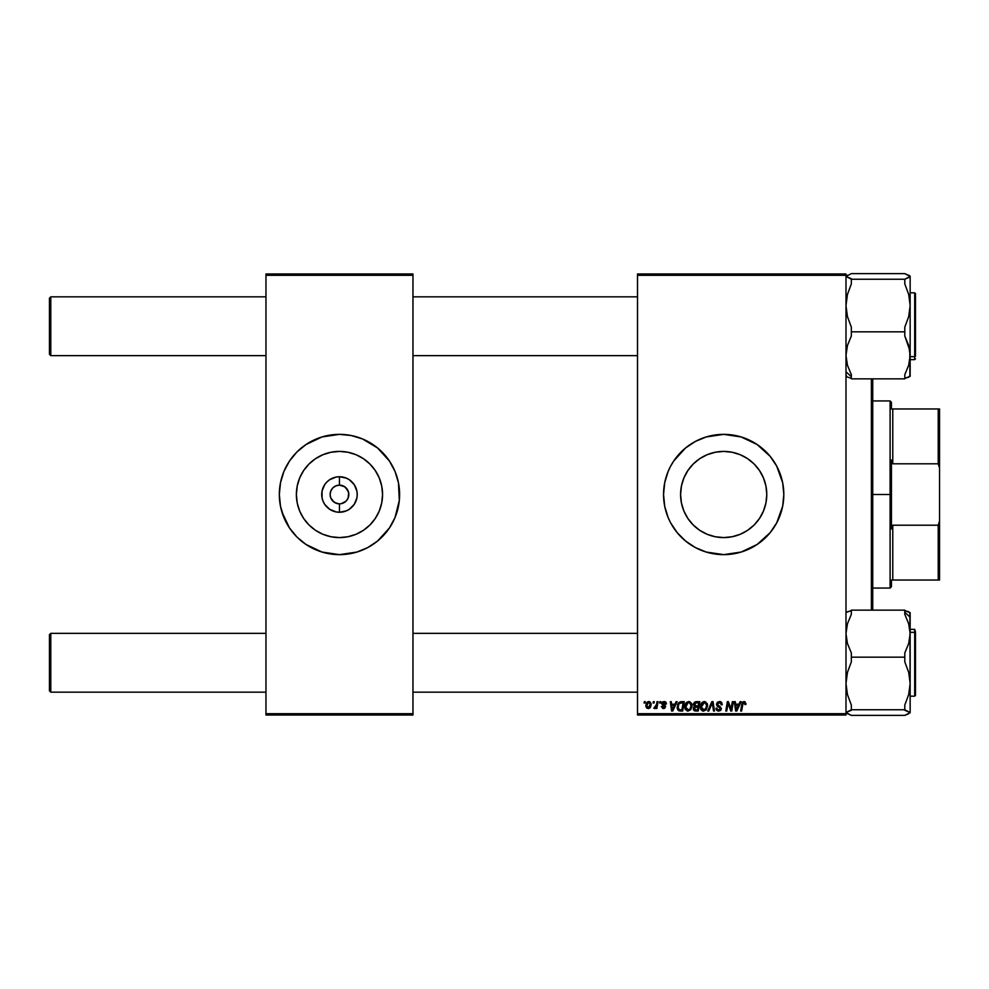 <?xml version="1.0" encoding="UTF-8"?>
<svg xmlns="http://www.w3.org/2000/svg" width="989" height="989" viewBox="0 0 989 989"><rect width="100%" height="100%" fill="white"/><g stroke="black" fill="none" stroke-linecap="round" stroke-linejoin="round"><path stroke-width="1.48" d="M723.676 537.583A43.083 43.083 0 0 1 680.593 494.5A43.083 43.083 0 0 1 723.676 451.417L732.083 452.245L740.168 454.693L747.622 458.673L754.15 464.026L759.503 470.566L763.483 478.008L765.943 486.094L766.772 494.5L765.943 502.907L763.483 510.992L759.503 518.434L754.15 524.974L747.622 530.327L740.168 534.307L732.083 536.755L723.676 537.583L715.27 536.755L707.197 534.307L699.742 530.327L693.215 524.974L687.85 518.434L683.869 510.992L681.421 502.907L680.593 494.5L681.421 486.094L683.869 478.008L687.85 470.566L693.215 464.026L699.742 458.673L707.197 454.693L715.27 452.245L723.676 451.417A43.083 43.083 0 0 1 766.772 494.5A43.083 43.083 0 0 1 723.676 537.583M695.255 441.502A60.144 60.144 0 0 0 673.682 461.072L685.525 448.005L695.329 441.465L706.22 436.953L723.676 434.356L741.144 436.953L757.092 444.494L770.171 456.349L776.724 466.153L782.67 482.768L783.82 494.5L782.67 506.232L776.724 522.847L770.171 532.651L757.092 544.506L741.144 552.047L723.676 554.644A60.144 60.144 0 0 1 663.545 494.5A60.144 60.144 0 0 1 723.676 434.356A60.144 60.144 0 0 0 712.006 435.506M711.895 435.531A60.144 60.144 0 0 0 706.27 436.94M706.183 436.965A60.144 60.144 0 0 0 695.403 441.428M673.67 461.097A60.144 60.144 0 0 0 670.653 466.116L673.67 461.084M670.629 466.178A60.144 60.144 0 0 0 668.131 471.456M663.545 494.537A60.144 60.144 0 0 0 668.107 517.482L664.695 506.232L663.545 494.5L664.695 482.768L668.119 471.481A60.144 60.144 0 0 0 663.545 494.463M668.131 517.544A60.144 60.144 0 0 0 670.629 522.822M695.403 547.572A60.144 60.144 0 0 0 706.183 552.035L695.329 547.535L685.525 540.995L677.193 532.651L670.641 522.847A60.144 60.144 0 0 0 673.67 527.903M673.682 527.928A60.144 60.144 0 0 0 695.255 547.498M706.27 552.06A60.144 60.144 0 0 0 711.895 553.469M341.292 503.673L339.462 503.858L339.462 512.253A17.753 17.753 0 0 1 321.722 494.5A17.753 17.753 0 0 1 339.462 476.747L339.462 485.142L343.047 485.859L346.088 487.886L348.647 492.67L348.116 498.085L346.088 501.114L341.292 503.673L343.047 503.141M348.116 490.915L344.667 486.724L339.462 485.142A9.358 9.358 0 0 0 330.116 494.5A9.358 9.358 0 0 0 339.462 503.858A9.358 9.358 0 0 1 330.116 494.5A9.358 9.358 0 0 1 339.462 485.142L335.889 485.859L339.462 485.142A9.358 9.358 0 0 1 348.82 494.5A9.358 9.358 0 0 1 339.462 503.858L340.686 503.772M337.645 503.673L339.462 503.858L335.889 503.141L332.848 501.114L330.821 498.085L334.27 502.276L338.139 503.76M331.686 489.308L330.821 490.915L332.848 487.886L335.889 485.859M339.462 537.583A43.083 43.083 0 0 1 296.379 494.5A43.083 43.083 0 0 1 339.462 451.417L347.868 452.245L355.953 454.693L363.408 458.673L369.935 464.026L375.288 470.566L379.282 478.008L381.729 486.094L382.558 494.5L381.729 502.907L379.282 510.992L375.288 518.434L369.935 524.974L363.408 530.327L355.953 534.307L347.868 536.755L339.462 537.583L331.055 536.755L322.983 534.307L315.528 530.327L309.001 524.974L303.635 518.434L299.655 510.992L297.207 502.907L296.379 494.5L297.207 486.094L299.655 478.008L303.635 470.566L309.001 464.026L315.528 458.673L322.983 454.693L331.055 452.245L339.462 451.417A43.083 43.083 0 0 1 382.558 494.5A43.083 43.083 0 0 1 339.462 537.583M301.237 448.066A60.144 60.144 0 0 0 296.96 451.948L306.058 444.494L322.006 436.953L339.462 434.356L351.206 435.519L362.481 438.931L377.625 448.005L389.468 461.084L395.031 471.481L398.456 482.768L399.321 500.397L395.031 517.519L389.468 527.916L377.625 540.995L367.821 547.535L356.93 552.047L339.462 554.644A60.144 60.144 0 0 1 279.331 494.5A60.144 60.144 0 0 1 339.462 434.356A60.144 60.144 0 0 0 327.792 435.506M327.68 435.531A60.144 60.144 0 0 0 322.031 436.94M321.994 436.953A60.144 60.144 0 0 0 301.385 447.955M283.892 471.506A60.144 60.144 0 0 0 279.331 494.475L280.48 482.768L283.905 471.481L289.456 461.084L296.935 451.973A60.144 60.144 0 0 0 283.917 471.469M279.331 494.525A60.144 60.144 0 0 0 283.892 517.494L280.48 506.232L279.331 494.5M283.917 517.531A60.144 60.144 0 0 0 301.237 540.934M301.385 541.045A60.144 60.144 0 0 0 321.994 552.047L306.058 544.506L296.935 537.027L289.456 527.916L281.914 511.956M322.031 552.06A60.144 60.144 0 0 0 327.68 553.469M637.509 273.978L845.991 273.978L845.991 275.313L637.509 275.313L637.509 713.687L845.991 713.687L845.991 273.978L637.509 273.978L637.509 275.313L637.509 273.978M684.771 706.962L686.341 702.66L689.902 701.72L692.016 704.86L690.779 709.719L687.268 711.042L684.92 708.433L684.771 706.962L687.998 711.128L690.779 709.719L692.053 705.577L688.851 701.535C686.106 702.19 684.747 703.995 684.771 706.962L684.784 706.492M676.068 701.658L674.918 704.205L676.068 701.658L677.119 701.658L672.767 711.017L671.58 711.017L670.307 701.658L671.284 701.658L671.593 704.205L674.918 704.205L671.593 704.205L671.284 701.658L670.307 701.658L671.58 711.017L672.767 711.017L677.119 701.658L676.068 701.658L677.119 701.658L672.767 711.017L671.58 711.017L670.307 701.658L671.284 701.658M742.207 702.771L744.878 701.658L745.978 704.032L744.94 704.576L744.235 702.647L743.048 703.228L741.626 711.017L740.637 711.017L742.442 702.363L744.087 701.535L741.799 704.156L740.637 711.017L741.626 711.017L742.751 704.391L744.025 702.623L744.94 704.576L745.916 704.452L746.003 703.599L744.94 704.576L743.876 702.635M716.481 704.279L717.334 702.277L719.72 701.547L721.649 702.388L722.316 704.7L721.34 704.811L719.844 702.672L717.606 703.525L717.767 705.095L721.327 708.347L720.598 710.485L718.447 711.128L716.753 710.386L715.987 708.211L718.756 710.04L720.091 709.533L720.289 708.248L717.074 706.072L716.481 704.279L720.363 708.705L718.756 710.04L715.987 708.211L718.719 711.128L721.34 708.643L717.445 704.193L719.349 702.623L721.092 703.439L721.34 704.811L722.316 704.7L719.411 701.535L716.493 704.007M708.779 711.017L707.728 711.017L711.82 701.658L713.069 701.658L714.491 711.017L713.514 711.017L712.29 702.994L708.779 711.017L707.728 711.017L708.779 711.017L712.29 702.994L713.514 711.017L714.491 711.017L713.069 701.658L711.82 701.658L713.069 701.658L714.491 711.017L713.514 711.017M700.323 706.962L701.893 702.66L705.454 701.72L707.568 704.86L706.331 709.719L702.82 711.042L700.472 708.433L700.323 706.962L703.55 711.128L706.331 709.719L707.605 705.577L704.403 701.535C701.658 702.19 700.299 703.995 700.323 706.962L700.323 706.962M644.086 702.994L644.309 701.658L645.285 701.658L645.075 702.994L644.086 702.994L645.075 702.994L645.285 701.658L644.309 701.658L645.285 701.658L645.075 702.994L644.086 702.994L644.309 701.658L644.086 702.994M723.676 434.356A60.144 60.144 0 0 1 783.82 494.5A60.144 60.144 0 0 1 723.676 554.644L706.22 552.047M670.641 522.847L668.119 517.519M668.119 471.481L670.641 466.153M693.882 706.95L694.562 706.455L693.437 704.02L694.55 702.165L699.829 701.658L698.246 711.017L694.884 710.943L693.561 710.015L693.338 708.05L694.562 706.455L693.388 704.564L694.562 706.455L693.277 708.742L694.562 710.856L698.246 711.017L699.829 701.658L696.083 701.658L699.829 701.658L698.246 711.017L695.86 711.017M740.093 701.658L738.944 704.205L740.093 701.658L741.144 701.658L736.805 711.017L735.618 711.017L734.333 701.658L735.309 701.658L735.618 704.205L738.944 704.205L735.618 704.205L735.309 701.658L734.333 701.658L735.618 711.017L736.805 711.017L741.144 701.658L740.093 701.658L741.144 701.658L736.805 711.017L735.618 711.017L734.333 701.658L735.309 701.658M730.908 708.94L732.379 701.658L733.368 701.658L731.773 711.017L730.747 711.017L728.065 703.068L726.767 711.017L725.778 711.017L727.36 701.658L728.386 701.658L731.081 709.583L731.378 707.37L731.081 709.583L728.386 701.658L727.36 701.658L725.778 711.017L726.767 711.017L728.065 703.068L730.747 711.017L731.773 711.017L733.368 701.658L732.379 701.658L733.368 701.658L731.773 711.017L730.747 711.017M666.289 702.919L666.425 703.834L664.101 701.535L665.807 702.141L666.425 703.958L665.449 704.081L664.423 702.425L662.877 702.981L665.572 706.641L664.67 708.297L662.89 708.52L661.32 706.517L663.582 707.728L664.596 706.653L661.925 704.168L662.506 702.029L664.101 701.535L661.802 703.5L664.596 706.789L663.582 707.728L661.32 706.517L663.532 708.581L665.572 706.641L662.778 703.426L664.052 702.388L665.449 704.081L666.425 703.834L665.436 703.772M680.185 701.819L684.277 701.658L682.694 711.017L679.171 710.893L677.527 709.41L677.799 704.081L680.012 701.881L677.106 707.184L679.171 710.893L682.694 711.017L684.277 701.658L681.508 701.658L684.277 701.658L682.694 711.017L680.37 711.017M645.891 705.738L646.596 702.994L648.215 701.646L649.897 701.745L651.232 703.995L650.539 707.086L648.883 708.483L646.744 708.062L645.891 705.738L648.154 708.581L651.232 704.242L648.92 701.535L645.891 705.38M653.074 702.994L653.296 701.658L654.273 701.658L654.063 702.994L653.074 702.994L654.063 702.994L654.273 701.658L653.296 701.658L654.273 701.658L654.063 702.994L653.074 702.994L653.296 701.658L653.074 702.994M656.35 705.318L657.042 701.658L658.031 701.658L656.881 708.458L655.892 708.458L656.14 707.048L655.101 708.408L653.902 708.334L655.868 706.641L656.548 704.378L653.902 708.334L656.14 707.048L655.892 708.458L656.881 708.458L658.031 701.658L657.042 701.658L658.031 701.658L656.881 708.458L655.892 708.458M659.638 702.994L659.861 701.658L660.837 701.658L660.627 702.994L659.638 702.994L660.627 702.994L660.837 701.658L659.861 701.658L660.837 701.658L660.627 702.994L659.638 702.994L659.861 701.658L659.638 702.994M637.509 715.022L845.991 715.022L845.991 275.313L637.509 275.313L637.509 715.022L637.509 713.687L845.991 713.687L845.991 715.022L637.509 715.022M265.967 273.978L412.969 273.978L412.969 275.313L265.967 275.313L265.967 713.687L412.969 713.687L412.969 273.978L265.967 273.978L265.967 275.313L265.967 273.978M339.462 434.356A60.144 60.144 0 0 1 399.605 494.5A60.144 60.144 0 0 1 339.462 554.644L322.006 552.047M265.967 715.022L412.969 715.022L412.969 275.313L265.967 275.313L265.967 715.022L265.967 713.687L412.969 713.687L412.969 715.022L265.967 715.022M339.462 554.644A60.144 60.144 0 0 0 351.144 553.494M351.256 553.469A60.144 60.144 0 0 0 356.905 552.06M356.942 552.047A60.144 60.144 0 0 0 377.551 541.045M377.699 540.934A60.144 60.144 0 0 0 395.019 517.531M395.044 517.494A60.144 60.144 0 0 0 395.044 471.506L397.022 477.044M395.019 471.469A60.144 60.144 0 0 0 377.699 448.066M377.551 447.955A60.144 60.144 0 0 0 356.942 436.953M356.905 436.94A60.144 60.144 0 0 0 351.256 435.531M339.462 512.253L336 511.906L329.609 509.261L324.713 504.365L323.069 501.287L322.055 497.962L322.055 491.038L324.713 484.635L326.914 481.952L329.609 479.739L336 477.094L339.462 476.747L346.261 478.107L349.327 479.739L354.223 484.635L356.881 491.038L357.214 494.5L356.881 497.962L354.223 504.365L349.327 509.261L346.261 510.893L339.462 512.253L339.462 503.858A9.358 9.358 0 0 0 348.82 494.5A9.358 9.358 0 0 0 339.462 485.142L339.462 476.747A17.753 17.753 0 0 1 357.214 494.5A17.753 17.753 0 0 1 339.462 512.253M347.25 499.692L348.116 498.085M330.821 498.085L330.116 494.5L330.821 490.915M723.676 554.644A60.144 60.144 0 0 0 735.359 553.494M735.47 553.481A60.144 60.144 0 0 0 741.107 552.06M741.169 552.047A60.144 60.144 0 0 0 761.765 541.045M761.901 540.934A60.144 60.144 0 0 0 766.166 537.064M766.252 536.99A60.144 60.144 0 0 0 770.171 532.651M770.171 456.349A60.144 60.144 0 0 0 766.252 452.01M766.166 451.936A60.144 60.144 0 0 0 761.901 448.066M761.765 447.955A60.144 60.144 0 0 0 741.169 436.953M741.107 436.94A60.144 60.144 0 0 0 735.47 435.519M783.535 488.603L783.399 487.416M757.092 444.494L752.036 441.465M704.378 437.546L700.669 438.931M681.149 537.027L685.525 540.995M702.833 550.91L704.378 551.454M694.266 710.72L693.338 709.397M693.338 708.05L693.746 707.123M696.083 701.658L693.413 704.86M693.413 704.292L693.586 703.488M693.623 703.389L695.539 701.708M695.119 703.092L698.667 702.746L698.135 705.911L696.071 705.911L694.501 703.871M694.389 704.316L696.355 702.759L694.896 703.266L694.451 705.157M694.377 707.988L695.786 709.917L697.455 709.917L695.786 709.917L694.241 708.693L694.538 707.667M694.241 708.693L694.785 707.395L697.95 706.999L697.455 709.917L697.95 706.999L694.785 707.395L694.476 709.509M695.452 705.862L694.365 704.588L694.995 705.75L698.135 705.911L698.667 702.746L695.527 702.895M696.837 702.746L695.885 702.796M696.367 706.999L695.539 707.073M707.184 703.476L707.568 704.86M703.364 711.128L701.893 710.621M701.053 709.781L700.707 709.138M700.472 708.421L700.36 707.716M700.867 704.217L701.325 703.389M701.906 702.647L702.61 702.079M704.687 709.743L706.072 708.235L706.641 705.528L705.565 709.002L703.315 710.028L704.527 709.83M704.156 709.966L701.288 707.073L703.068 709.978L705.837 708.631M702.178 703.933L701.288 707.073L704.329 702.623L702.722 703.303M705.12 702.783L706.641 705.528L705.132 702.796M701.3 706.702L701.362 707.901M702.956 703.117L701.683 704.897M711.82 701.658L707.728 711.017L711.82 701.658M720.004 701.572L720.697 701.745M722.316 704.7L721.34 704.811M721.352 704.514L720.944 703.228M721.204 703.686L719.003 702.647M717.458 704.02L718.348 705.528M717.445 704.193L721.327 708.347M717.705 705.009L720.239 706.603M721.302 709.15L720.771 710.3M718.187 711.091L716.184 709.484M715.987 708.421L716.963 708.124M718.756 710.04L720.363 708.705L719.559 707.58M720.363 708.705L720.004 707.877M717.581 706.467L718.323 706.9M744.247 702.647L744.94 704.576L744.025 702.623L742.751 704.391L741.626 711.017L740.637 711.017L741.799 704.156M744.025 702.623L742.838 703.908M746.003 703.599L744.087 701.535M743.159 701.733L742.442 702.363M736.249 708.816L735.767 705.305L736.348 709.991L737.114 708.075L736.348 709.991L736.1 707.654L736.348 709.991L738.412 705.305L737.114 708.075M735.767 705.305L738.412 705.305L735.767 705.305M728.683 705.281L728.176 703.538M727.719 705.528L726.767 711.017L725.778 711.017L727.36 701.658L728.386 701.658L730.327 707.036M732.379 701.658L731.378 707.37L732.379 701.658M665.449 704.081L663.594 702.437M662.803 703.191L664.237 702.388L662.778 703.426L663.916 704.663M665.09 705.404L665.486 706.059M661.32 706.517L662.37 706.912M663.26 707.704L662.284 706.393L663.767 707.716M663.31 707.716L664.497 706.245L661.802 703.5L662.185 704.613M663.582 707.728L664.497 706.245L662.296 704.737M664.497 706.245L663.495 705.528M662.21 702.326L662.939 701.757M664.559 701.56L665.535 701.918M672.211 708.816L671.729 705.305L672.31 709.991L673.089 708.075L672.31 709.991L672.063 707.654L672.31 709.991L674.387 705.305L673.089 708.075M671.729 705.305L674.387 705.305L671.729 705.305M678.899 710.794L678.194 710.337M677.205 708.309L677.119 707.469M677.49 704.811L677.799 704.094M678.973 702.474L678.367 703.142M680.012 701.881L681.508 701.658L680.012 701.881M680.481 709.917L681.903 709.917L679.258 709.756L680.481 709.917L679.258 709.756L678.083 707.246L678.714 704.465L678.133 707.976L679.554 709.842M679.245 703.674L678.714 704.465M681.508 702.759L683.115 702.746L681.903 709.917L683.115 702.746L679.591 703.34M678.12 706.529L678.083 707.246C678.021 704.489 679.282 702.994 681.866 702.746M679.295 703.624L678.813 704.292M691.459 703.154L692.016 704.86M692.04 706.134L691.966 706.875M685.513 709.781L685.154 709.15M684.92 708.433L684.808 707.704M685.538 703.785L686.341 702.66M685.859 703.253L686.663 702.351M690.804 707.518L691.088 705.528L690.013 709.002L688.035 710.04L688.974 709.83M688.319 710.015L685.736 707.073L686.267 709.064L687.763 710.028L690.013 709.002L690.854 707.37M686.626 703.933L685.736 707.073L688.072 702.746M689.568 702.783L691.088 705.528L689.58 702.796M689.135 709.743L690.285 708.631M685.909 705.602L685.81 707.901M688.406 702.66L687.17 703.303M687.404 703.117L686.131 704.897M646.089 707.048L645.916 706.245M645.941 704.934L647.239 702.202M647.313 702.128L648.178 701.658M649.897 707.926L650.539 707.086M647.869 707.679L646.868 705.478L648.623 702.425M649.686 706.702L650.268 704.353L648.339 707.716M648.463 707.704L649.377 707.16M646.979 704.675L647.004 706.764M649.241 702.425L650.268 704.353L649.241 702.425L647.461 703.426M656.004 707.308L654.57 708.581L654.298 707.271L654.99 707.456M656.14 707.048L654.063 708.421M654.57 708.581L653.902 708.334M656.066 706.208L656.288 705.565M657.042 701.658L656.548 704.378M706.517 706.912L706.641 705.528M704.836 702.697L704.143 702.635M701.461 705.602L701.337 706.331M678.429 705.12L678.231 705.812M691.039 706.455L691.051 705.021M689.284 702.697L688.591 702.635M650.23 704.897L650.255 704.02M50.785 633.356L49.45 634.703L49.45 690.829L50.785 692.164L50.785 633.356L50.785 692.164L265.967 692.164L50.785 692.164L49.45 690.829L49.45 634.703L50.785 633.356L265.967 633.356L50.785 633.356M412.969 692.164L637.509 692.164L412.969 692.164M637.509 633.356L412.969 633.356L637.509 633.356M50.785 296.836L49.45 298.171L49.45 354.297L50.785 355.644L50.785 296.836L50.785 355.644L265.967 355.644L50.785 355.644L49.45 354.297L49.45 298.171L50.785 296.836L265.967 296.836L50.785 296.836M637.509 296.836L412.969 296.836L637.509 296.836M412.969 355.644L637.509 355.644L412.969 355.644M846.374 713.168L851.344 715.381L845.991 712.575L851.344 709.768L904.799 709.768L910.152 712.575L904.799 715.381L851.344 715.381L904.799 715.381L908.706 713.749M845.991 712.575L851.344 710.275L851.344 705.083L847.437 694.488L845.991 683.461L847.449 672.409L851.344 661.851L851.344 657.166L904.799 657.166L904.799 661.851L908.706 672.446L910.152 683.461L908.693 694.525L904.799 705.083L904.799 709.768L851.344 709.768L851.344 705.083L847.437 694.488L845.991 683.461L847.449 672.409L851.344 661.851L851.344 652.963L847.449 643.542L845.991 633.652L847.437 623.824L851.344 614.342L851.344 610.151L904.799 610.151L904.799 614.342L908.693 623.762L910.152 633.652L908.706 643.493L904.799 652.963L904.799 657.166L851.344 657.166L851.344 652.963L847.449 643.542L845.991 633.652L847.437 623.824L851.344 614.342L851.344 610.151L904.799 610.151L904.799 614.342L908.693 623.762L910.152 633.652L910.152 617.198L904.799 612.327L910.152 617.198L910.152 612.747L904.799 610.646L908.706 611.783M915.493 692.448L915.493 633.071A0.804 0.729 180 0 0 914.689 632.342L914.689 693.178M910.152 696.182L914.689 696.182L914.689 632.342L910.152 632.342L914.689 632.342L914.689 629.35L914.689 632.342A0.804 0.729 0 0 1 915.493 633.071L915.493 695.354M847.449 611.771L851.344 610.646L846.374 612.352M910.152 712.785L909.905 612.475M910.152 629.35L914.689 629.35L915.493 632.02M910.152 683.461L910.152 633.652L908.706 643.493L904.799 652.963L904.799 661.851L908.706 672.446L910.152 683.461L908.693 694.525L904.799 705.083L904.799 710.275L910.152 712.575L910.152 683.461M909.781 275.832L908.706 275.251L910.152 276.425L909.781 277.019L904.799 279.232L851.344 279.232L845.991 276.425L851.344 273.619L904.799 273.619L910.152 276.425L904.799 279.232L851.344 279.232L851.344 283.917L847.449 294.475L845.991 305.539L847.437 316.554L851.344 327.149L851.344 336.037L847.437 345.507L845.991 355.348L847.449 365.238L851.344 374.658L851.344 378.849L851.344 374.658L847.449 365.238L845.991 355.348L847.437 345.507L851.344 336.037L851.344 331.834L904.799 331.834L904.799 336.037L908.693 345.458L910.152 355.348L908.706 365.176L904.799 374.658L904.799 378.849L851.344 378.849L904.799 378.849L904.799 374.658L908.706 365.176L910.152 355.348L910.152 305.539L908.693 316.591L904.799 327.149L904.799 331.834L851.344 331.834L851.344 327.149L847.437 316.554L845.991 305.539L847.449 294.475L851.344 283.917L851.344 278.725L845.991 276.425L851.344 273.619L904.799 273.619L909.905 275.956M845.991 371.802L851.344 376.673L845.991 371.802M914.689 295.822L914.689 356.658A0.804 0.729 0 0 0 915.493 355.929L915.493 294.487M915.493 293.646L915.493 355.929A0.804 0.729 180 0 1 914.689 356.658L914.689 359.65L914.689 356.658L910.152 356.658L914.689 356.658L914.689 292.818L915.493 293.622M846.361 376.636L851.344 378.354L846.361 376.636L846.361 375.461L846.374 376.648L845.991 376.043M908.706 377.217L904.799 378.354L910.152 376.253L910.152 276.215M909.905 376.525L909.769 350.341L904.799 336.037L904.799 327.149L908.693 316.591L910.152 305.539L908.706 294.512L904.799 283.917L904.799 279.232L904.799 283.917L908.706 294.512L910.152 305.539L910.152 276.425M847.449 275.251L846.361 275.832M910.152 612.957L909.769 612.352L909.781 613.539M909.769 375.449L909.781 376.636M871.383 378.849L871.383 610.151L871.383 378.849M872.731 610.151L872.731 378.849M845.991 612.117L846.745 612.117L845.991 612.117M846.745 376.883L845.991 376.883L846.745 376.883M872.731 378.787L872.731 610.213M891.435 408.964L891.435 402.288L891.435 408.964L892.77 408.964L891.435 408.964M892.77 463.792L892.77 408.964L892.77 463.792L938.215 463.792L939.55 468.007L939.55 520.993L938.215 525.208L892.77 525.208L891.435 528.967L891.435 460.033L892.77 463.792L938.215 463.792L938.215 408.964L892.77 408.964L938.215 408.964L938.215 463.792L939.55 468.007L939.55 580.036L939.55 520.993L938.215 525.208L892.77 525.208L891.435 528.967L891.435 494.5L890.1 494.5L891.435 494.5L891.435 460.033L892.77 463.792M872.731 400.941L890.1 400.941L890.1 494.5L890.1 400.941L891.435 402.288M872.731 494.5L890.1 494.5L872.731 494.5M891.435 580.036L891.435 586.712L891.435 580.036L892.77 580.036L892.77 525.208L892.77 580.036L939.55 580.036L938.215 580.036L938.215 525.208L938.215 580.036L891.435 580.036M872.731 588.059L890.1 588.059L890.1 494.5L890.1 588.059L891.435 586.712M939.55 408.964L938.215 408.964L939.55 408.964L939.55 468.007L939.55 408.964M914.689 696.182L915.493 695.378M910.152 292.818L914.689 292.818M910.152 359.65L914.689 359.65L915.493 358.846"/></g></svg>
